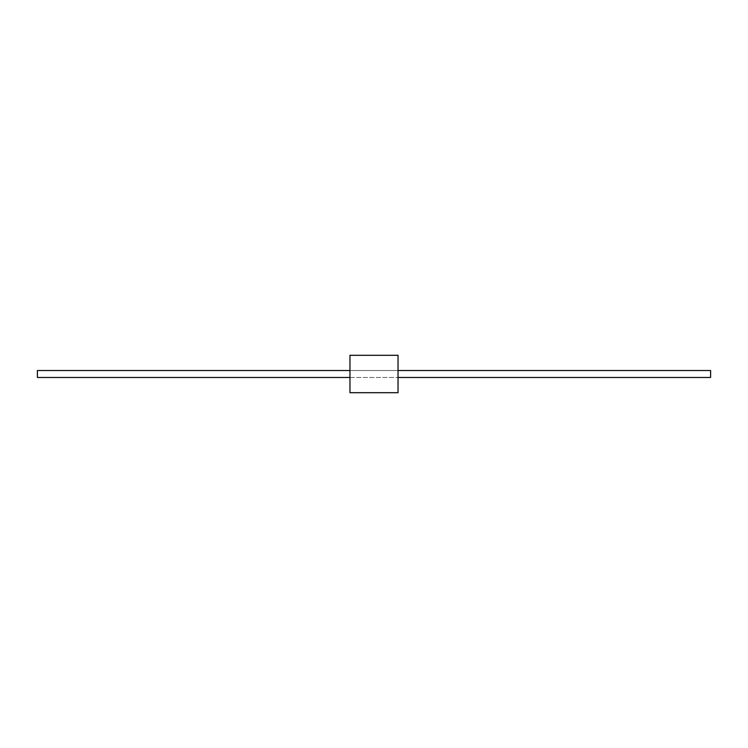 <?xml version="1.0" encoding="UTF-8"?>
<svg xmlns="http://www.w3.org/2000/svg" width="748" height="748" viewBox="0 0 748 748"><rect width="100%" height="100%" fill="white"/><g stroke="black" fill="none" stroke-linecap="round" stroke-linejoin="round"><path stroke-width="0.56" stroke-dasharray="3.74 2.81" d="M710.6 370.531L710.6 377.469L710.6 370.531M349.961 370.531L398.039 370.531L398.039 377.469L398.039 370.531L398.039 377.469L398.039 370.531L349.961 370.531L349.961 377.469L349.961 370.531L398.039 370.531L349.961 370.531L349.961 377.469L349.961 370.531M37.4 370.531L37.4 377.469L37.4 370.531M398.039 355.3L398.039 392.7L398.039 355.3M349.961 355.3L349.961 392.7L349.961 355.3M349.961 377.469L398.039 377.469L349.961 377.469"/><path stroke-width="1.12" d="M710.6 377.469L710.6 370.531L398.039 370.531L710.6 370.531L710.6 377.469L398.039 377.469L710.6 377.469M37.4 370.531L349.961 370.531L37.4 370.531L37.4 377.469L37.4 370.531M398.039 392.7L398.039 355.3L349.961 355.3L398.039 355.3L398.039 392.7L349.961 392.7L349.961 355.3L349.961 392.7L398.039 392.7M37.4 377.469L349.961 377.469L37.4 377.469"/></g></svg>
